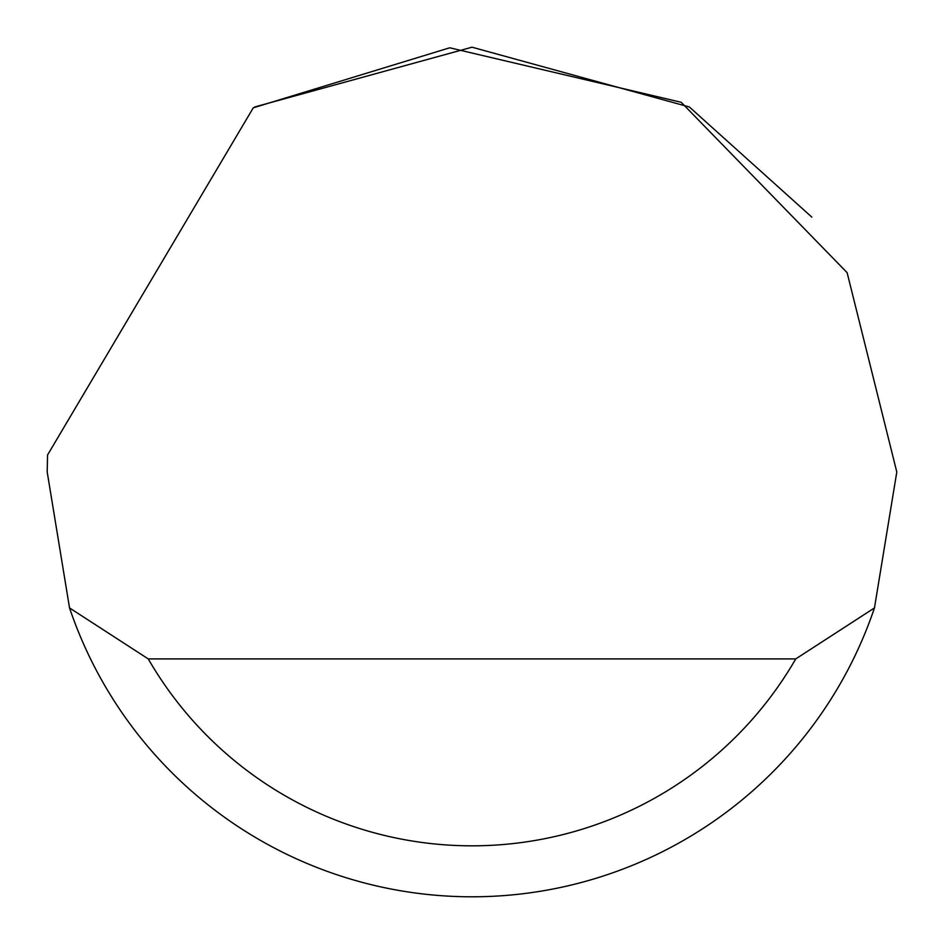 <?xml version="1.0" encoding="UTF-8"?>
<svg xmlns="http://www.w3.org/2000/svg" width="944" height="944" viewBox="0 0 944 944"><rect width="100%" height="100%" fill="white"/><g stroke="black" fill="none" stroke-linecap="round" stroke-linejoin="round"><path stroke-width="1.42" d="M253.263 107.84L449.722 47.79L681.202 102.282L847.122 272.663L896.8 472L874.463 607.936A424.8 424.8 0 0 1 69.537 607.936L47.2 472L47.542 455.008L253.263 107.84M254.762 106.943L472 47.2L689.238 106.943M689.521 107.12L811.84 217.12M69.537 607.936L148.255 658.912L795.745 658.912L874.463 607.936M148.255 658.912A373.824 373.824 0 0 0 795.745 658.912"/></g></svg>
